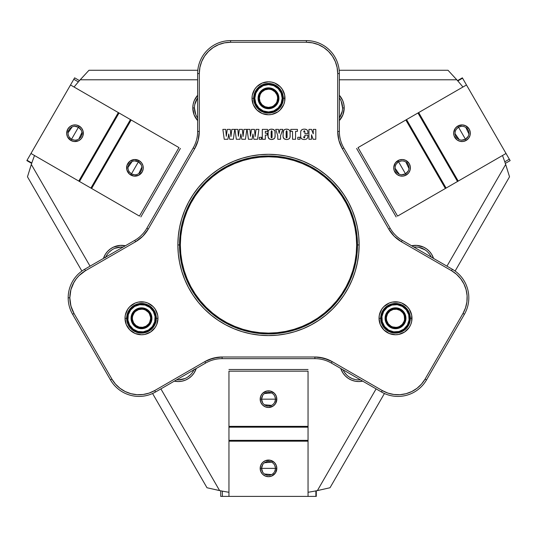 <?xml version="1.0" encoding="UTF-8"?>
<svg xmlns="http://www.w3.org/2000/svg" width="537" height="537" viewBox="0 0 537 537"><rect width="100%" height="100%" fill="white"/><g stroke="black" fill="none" stroke-linecap="round" stroke-linejoin="round"><path stroke-width="0.81" d="M431.271 257.102A17.305 17.305 0 0 0 413.906 247.08A17.305 17.305 0 0 1 431.271 257.102M411.624 245.758A18.949 18.949 0 0 1 433.554 258.418L431.547 254.162L429.365 251.35L426.7 248.987L423.639 247.174L416.779 245.396L411.624 245.758M123.094 247.08A17.305 17.305 0 0 0 105.729 257.102A17.305 17.305 0 0 1 123.094 247.08M103.446 258.418A18.949 18.949 0 0 1 125.376 245.758L120.221 245.396L113.361 247.174L110.3 248.987L107.635 251.35L105.453 254.162L103.446 258.418M197.361 117.543L197.643 117.952A17.305 17.305 0 0 1 194.441 107.93L192.796 107.93A18.949 18.949 0 0 1 197.643 95.271L194.24 100.674L193.159 104.232L192.796 107.93L194.441 107.93A17.305 17.305 0 0 1 197.643 97.902A17.305 17.305 0 0 0 194.441 107.93L195.763 114.549M342.559 107.93A17.305 17.305 0 0 1 339.357 117.952A17.305 17.305 0 0 0 342.559 107.93L344.204 107.93L343.841 104.232L342.76 100.674L339.357 95.271A18.949 18.949 0 0 1 344.204 107.93L342.559 107.93A17.305 17.305 0 0 0 339.357 97.902A17.305 17.305 0 0 1 342.559 107.93L341.237 101.305M121.463 247L114.844 248.316M111.85 249.913L109.226 252.068M107.078 254.692L105.48 257.679M178.217 379.907L184.835 378.592M187.829 376.987L190.454 374.839M192.602 372.215L194.199 369.228M344.398 372.215L346.546 374.839M349.171 376.987L352.165 378.592L355.407 379.572M358.783 379.907L360.414 379.827A17.305 17.305 0 0 1 343.049 369.805A17.305 17.305 0 0 0 360.414 379.827M429.922 254.692L427.774 252.068M425.15 249.913L418.914 247.335M415.537 247L413.906 247.074M339.639 98.318L339.357 97.902M339.639 117.543L342.223 111.307M197.361 98.318L194.777 104.554M88.981 70.273L80.194 79.785L197.643 79.785L80.194 79.785L88.981 70.273L197.811 70.273L88.981 70.273M339.357 79.785L456.806 79.785L448.019 70.273L339.189 70.273L448.019 70.273L456.806 79.785L339.357 79.785M509.526 176.814L505.686 164.443L446.959 266.157L505.686 164.443A250.47 250.47 0 0 0 502.471 155.529A250.47 250.47 0 0 1 505.686 164.443L509.526 176.814L455.114 271.057L509.526 176.814M376.101 388.889L317.38 490.603L330.013 487.744L384.425 393.5L330.013 487.744L317.38 490.603L376.101 388.889M206.987 487.744L219.62 490.603L160.899 388.889L219.62 490.603A250.47 250.47 0 0 0 228.95 492.275A250.47 250.47 0 0 1 219.62 490.603L206.987 487.744L152.575 393.5L206.987 487.744M90.041 266.157L31.314 164.443L27.474 176.814L81.886 271.057L27.474 176.814L31.314 164.443A250.47 250.47 0 0 1 34.529 155.529A250.47 250.47 0 0 0 31.314 164.443L90.041 266.157M88.78 70.481L79.463 80.624L74.636 77.838L79.463 80.624M31.676 163.396L26.85 160.61L31.676 163.396L27.535 176.579M207.222 487.804L220.714 490.818L220.714 496.389L220.714 490.818M316.286 490.818L316.286 496.389L316.286 490.818L329.799 487.797M509.452 176.539L505.324 163.396L510.15 160.61L505.324 163.396M457.537 80.624L462.364 77.838L457.537 80.624L448.2 70.461M362.697 381.149L358.783 381.552L355.085 381.189L351.534 380.109L348.258 378.363L345.385 376.001L343.029 373.134L340.767 368.489A18.949 18.949 0 0 0 362.697 381.149M308.05 492.275A250.47 250.47 0 0 0 317.38 490.603A250.47 250.47 0 0 1 308.05 492.275M74.079 87.028A250.47 250.47 0 0 1 80.194 79.785A250.47 250.47 0 0 0 74.079 87.028M197.703 120.657L194.065 114.75L192.796 107.93A18.949 18.949 0 0 0 197.643 120.583M339.357 120.583A18.949 18.949 0 0 0 344.204 107.93L342.935 114.75L339.297 120.657M462.921 87.028A250.47 250.47 0 0 0 456.806 79.785A250.47 250.47 0 0 1 462.921 87.028M196.233 368.489L193.971 373.134L191.615 376.001L188.742 378.363L185.466 380.109L181.915 381.189L178.217 381.552L174.303 381.149A18.949 18.949 0 0 0 196.233 368.489M193.951 369.805A17.305 17.305 0 0 1 176.586 379.827A17.305 17.305 0 0 0 193.951 369.805M194.441 107.93A17.305 17.305 0 0 0 197.643 117.952M456.309 137.177A6.921 6.921 150 0 0 465.458 139.224L466.156 140.439A8.324 8.324 -30 0 1 454.792 137.391A8.324 8.324 -30 0 1 457.833 126.02L458.538 127.235A6.921 6.921 150 0 0 456 136.693A6.921 6.921 150 0 0 465.458 139.224A6.921 6.921 -30 0 1 456 136.693A6.921 6.921 -30 0 1 458.538 127.235L465.458 139.224L461.666 140.144M459.155 139.539L455.094 133.72M456.255 129.363L458.074 127.531M396.373 171.78A6.921 6.921 150 0 0 405.522 173.827L406.22 175.042A8.324 8.324 -30 0 1 394.849 171.994A8.324 8.324 -30 0 1 397.897 160.63L398.595 161.838A6.921 6.921 150 0 0 396.064 171.296A6.921 6.921 150 0 0 405.522 173.827A6.921 6.921 -30 0 1 396.064 171.296A6.921 6.921 -30 0 1 398.595 161.838L405.522 173.827L401.73 174.747M399.213 174.142L395.158 168.323M396.319 163.966L398.132 162.134M418.672 112.575L458.222 181.076L457.511 181.486L417.961 112.985L466.485 84.974L462.565 78.187L457.806 80.933L462.565 78.187L462.364 77.838L506.029 153.475L466.485 84.974L417.961 112.985L457.511 181.486L458.222 181.076L418.672 112.575M445.381 188.487L405.831 119.993L406.543 119.576L446.093 188.078L445.381 188.487L446.093 188.078L406.543 119.576L358.025 147.594L397.575 216.089L445.381 188.487L397.575 216.089L358.025 147.594L405.831 119.993L445.381 188.487M446.093 188.078L457.511 181.486L446.093 188.078M417.961 112.985L406.543 119.576L417.961 112.985M396.145 216.914L356.595 148.413L396.145 216.914M504.773 161.812L509.324 159.18L510.15 160.61L506.029 153.475L458.222 181.076L506.029 153.475L509.324 159.18L504.773 161.812M468.15 136.405L465.458 139.224A6.921 6.921 150 0 0 467.989 129.766A6.921 6.921 150 0 0 458.538 127.235L457.833 126.02A8.324 8.324 -30 0 1 469.204 129.068A8.324 8.324 -30 0 1 466.156 140.439L468.6 138.298L470.036 135.384L470.244 132.142L469.204 129.068L465.68 125.765L462.538 124.926L457.833 126.02L455.396 128.162L453.691 132.686L454.114 135.908L456.933 139.835L459.84 141.265L463.082 141.479L466.156 140.439L458.538 127.235A6.921 6.921 -30 0 1 467.989 129.766A6.921 6.921 -30 0 1 465.458 139.224A6.921 6.921 150 0 0 468.257 130.276M408.207 171.008L405.522 173.827A6.921 6.921 150 0 0 408.053 164.376A6.921 6.921 150 0 0 398.595 161.838L397.897 160.63A8.324 8.324 -30 0 1 409.268 163.671A8.324 8.324 -30 0 1 406.22 175.042L408.664 172.901L410.1 169.987L410.308 166.745L409.268 163.671L405.737 160.368L402.602 159.529L399.387 159.952L395.454 162.771L393.755 167.289L394.178 170.511L396.991 174.438L399.904 175.874L403.146 176.082L406.22 175.042L398.595 161.838A6.921 6.921 -30 0 1 408.053 164.376A6.921 6.921 -30 0 1 405.522 173.827A6.921 6.921 150 0 0 408.315 164.879M399.085 161.583L401.575 160.932M405.932 162.1L408.946 168.524M459.021 126.98L461.518 126.323M465.868 127.497L468.882 133.921M180.338 244.946A88.162 88.162 0 0 1 268.5 156.784A88.162 88.162 0 0 1 356.662 244.946L356.232 253.585L354.964 262.143L352.863 270.534L349.949 278.683L346.251 286.503L341.8 293.927L336.645 300.874L330.839 307.285L324.429 313.091L317.481 318.246L310.057 322.697L302.237 326.395L294.095 329.309L285.697 331.41L277.139 332.678L268.5 333.108L259.861 332.678L251.303 331.41L242.905 329.309L234.763 326.395L226.943 322.697L219.519 318.246L212.571 313.091L206.161 307.285L200.355 300.874L195.2 293.927L190.749 286.503L187.051 278.683L184.137 270.534L182.036 262.143L180.768 253.585L180.338 244.946L180.768 236.307L182.036 227.748L184.137 219.351L187.051 211.209L190.749 203.389L195.2 195.965L200.355 189.017L206.161 182.607L212.571 176.794L219.519 171.645L226.943 167.195L234.763 163.496L242.905 160.583L251.303 158.482L259.861 157.207L268.5 156.784L277.139 157.207L285.697 158.482L294.095 160.583L302.237 163.496L310.057 167.195L317.481 171.645L324.429 176.794L330.839 182.607L336.645 189.017L341.8 195.965L346.251 203.389L349.949 211.209L352.863 219.351L354.964 227.748L356.232 236.307L356.662 244.946A88.162 88.162 0 0 1 268.5 333.108A88.162 88.162 0 0 1 180.338 244.946L180.768 253.585M352.863 270.534L349.949 278.683M346.251 286.503L341.8 293.927M324.429 313.091L317.481 318.246M294.095 329.309L285.697 331.41M277.139 332.678L268.5 333.108M242.905 329.309L234.763 326.395M226.943 322.697L219.519 318.246M200.355 300.874L195.2 293.927M184.137 270.534L182.036 262.143M184.137 219.351L187.051 211.209M190.749 203.389L195.2 195.965M212.571 176.794L219.519 171.645M242.905 160.583L251.303 158.482M259.861 157.207L268.5 156.784M294.095 160.583L302.237 163.496M310.057 167.195L317.481 171.645M336.645 189.017L341.8 195.965M352.863 219.351L354.964 227.748M356.232 236.307L356.662 244.946M313.246 129.383L313.246 133.834L311.5 129.383L308.943 129.383L311.5 129.383L308.943 129.383L308.943 139.271L308.943 129.383L308.943 139.271L311.5 139.271L308.943 139.271L311.5 139.271L311.5 134.774L313.131 139.271L315.81 139.271L313.131 139.271L315.81 139.271L315.81 129.383L315.81 139.271L315.81 129.383L313.246 129.383L315.81 129.383L313.246 129.383L313.246 133.834L311.5 129.383M304.499 130.793L304.875 131.88L304.123 130.793L303.707 132.008L304.117 130.8L304.868 131.612M303.714 131.666L303.707 132.008M303.929 137.781L304.499 137.848L304.875 136.526L304.298 137.875L303.707 136.693M304.862 137.009L304.875 135.196L307.896 135.196L307.869 136.512M305.459 139.392L304.734 139.492M300.908 137.774L300.686 136.15M301.042 130.558L300.754 131.364L301.445 130.055L302.747 129.35M302.754 129.343L301.445 130.055M304.875 133.572L307.896 133.572L307.896 132.652L307.896 133.572L304.875 133.572L304.875 131.88L304.875 133.572L307.896 133.572L307.896 132.652C307.929 130.263 306.708 129.095 304.244 129.149L304.976 129.182L304.244 129.149C301.754 129.175 300.566 130.417 300.686 132.861L300.686 135.767C300.572 138.291 301.787 139.533 304.331 139.499L303.949 139.492L304.331 139.499C306.862 139.425 308.05 138.123 307.896 135.599L307.896 135.196L304.875 135.196L304.875 136.526M307.782 131.176L307.688 130.82M306.674 129.692L304.982 129.189M307.782 131.182L307.876 131.921M300.7 132.122L300.686 132.861M300.942 130.733L301.438 130.061M303.002 129.283L303.479 129.195M302.808 139.331L303.949 139.492M302.083 139.076L301.405 138.606M300.713 136.64L301.002 138.036M306.775 138.835L307.735 137.519M305.103 139.452L306.083 139.204M297.78 137.291L297.78 139.271L297.78 137.291L299.988 137.291L299.988 139.271L297.78 139.271L299.988 139.271L299.988 137.291L297.78 137.291L297.78 139.271L299.988 139.271L299.988 137.291L297.78 137.291M290.799 129.383L290.799 131.357L290.799 129.383L297.431 129.383L297.431 131.357L297.431 129.383L290.799 129.383L290.799 131.357L292.544 131.357L292.544 139.271L295.565 139.271L292.544 139.271L295.565 139.271L295.565 131.357L297.431 131.357L297.431 129.383L290.799 129.383M286.792 130.8L287.047 137.318L286.805 137.841L286.214 137.633L286.187 131.196L286.792 130.8L287.067 131.538L287.073 136.512L286.604 137.875L286.147 136.586L286.147 131.874L286.624 130.78L287.067 131.538M286.147 131.874L286.456 130.8M286.147 136.586L286.161 137.264M286.167 137.358L286.147 136.969M286.805 137.841L287.073 136.915M290.087 132.525L290.101 133.478C290.443 130.739 289.275 129.296 286.61 129.149C283.945 129.296 282.777 130.739 283.12 133.478L283.12 135.176C282.777 137.908 283.945 139.351 286.61 139.499C289.275 139.351 290.443 137.915 290.101 135.176L290.081 132.243M289.571 130.31L290.027 131.424L289.564 130.303L288.356 129.437M285.402 129.276L284.61 129.545M283.657 130.29L283.12 133.478M283.16 136.807L283.932 138.653L286.194 139.486M288.215 139.264L287.436 139.445L288.966 138.908L289.946 137.626M288.228 129.39L285.791 129.202M290.094 132.652L290.04 131.592M283.174 131.592L283.643 130.31M283.657 138.351L284.993 139.264M284.348 138.962L283.999 138.714M290.094 135.861L290.101 135.176M290.027 137.224L290.094 135.995M279.086 133.089L278.643 130.659M278.81 131.639L279.045 132.894M278.878 132.015L278.945 132.391M279.764 130.645L279.428 132.25M279.106 133.183L280.012 129.383L282.771 129.383L280.012 129.383L282.771 129.383L280.562 135.693L282.771 129.383M278.683 130.867L278.75 131.276M278.77 131.39L278.441 129.383L275.676 129.383L278.441 129.383L275.676 129.383L277.77 135.693L277.77 139.271L280.562 139.271L277.77 139.271L280.562 139.271L280.562 135.693L280.562 139.271M271.407 137.848L272.071 136.512L271.95 137.714L271.407 137.848L271.165 137.358L271.306 130.887L272.037 131.203L272.071 136.512L271.601 137.875L271.138 136.586L271.138 131.874L271.621 130.78L272.071 131.874L271.453 130.8M272.064 131.538L271.621 130.78L271.138 131.874M271.138 136.586L271.158 137.264M271.796 137.841L272.071 131.874M275.092 133.478L275.092 135.176L275.092 133.478C275.434 130.739 274.273 129.296 271.608 129.149C268.936 129.296 267.775 130.739 268.117 133.478L268.117 135.176C267.775 137.908 268.936 139.351 271.608 139.499C274.273 139.351 275.434 137.915 275.092 135.176L274.944 131.021L273.346 129.437M270.393 129.276L269.608 129.545M269.178 129.793L268.272 131.021L268.916 130.008M268.151 136.821L268.93 138.653L271.192 139.486M273.957 138.908L274.937 137.626L275.092 135.176C275.434 137.915 274.273 139.351 271.608 139.499L274.286 138.653M273.219 129.39L270.789 129.202M268.138 132.095L268.117 133.478M268.52 138.163L269.99 139.264M269.339 138.962L268.661 138.365M262.298 139.271L265.325 139.271L262.298 139.271L262.298 129.383L267.533 129.383L267.533 131.357L267.533 129.383L262.298 129.383L262.298 139.271L265.325 139.271L265.325 135.082L267.298 135.082L267.298 133.223L267.298 135.082L267.298 133.223L265.325 133.223L265.325 131.357L267.533 131.357L267.533 129.383L262.298 129.383L262.298 139.271M259.277 137.291L259.277 139.271L259.277 137.291L261.485 137.291L261.485 139.271L259.277 139.271L261.485 139.271L261.485 137.291L259.277 137.291L259.277 139.271L261.485 139.271L261.485 137.291L259.277 137.291M255.518 132.975L255.149 136.519L254.464 129.383L251.477 129.383L250.49 136.284L249.967 129.383L247.06 129.383L248.443 139.271L252.081 139.271L252.934 133.975L253.894 139.271L257.559 139.271L258.928 129.383L256.021 129.383L255.149 136.519L254.605 130.833M254.645 131.196L254.464 129.383L251.47 129.43M254.531 130.028L254.484 129.585M253.417 136.62L252.934 133.975L252.081 139.271L252.934 133.975L253.269 135.827M253.652 137.949L253.894 139.271L257.559 139.271L253.894 139.271M254.545 130.189L254.585 130.572M250.604 135.237L251.477 129.383L254.464 129.383M250.229 132.8L249.967 129.383L247.06 129.383L248.443 139.271L252.081 139.271L248.443 139.271L247.06 129.383L249.967 129.383L250.49 136.284L250.739 134.19M250.933 132.814L251.168 131.27M253.169 135.264L253.088 134.807M258.928 129.383L257.559 139.271L258.928 129.383L256.021 129.383L258.928 129.383M243.422 132.975L243.046 136.519L243.227 134.727L243.046 136.519L242.664 132.451M242.67 132.518L242.368 129.383L239.381 129.383L242.368 129.383L239.381 129.383L238.394 136.284L237.871 129.383L238.133 132.8L237.871 129.383L234.964 129.383L237.871 129.383L234.964 129.383L236.34 139.271L234.964 129.383L236.34 139.271L239.985 139.271L236.34 139.271L239.985 139.271L240.838 133.975L241.173 135.827M242.435 130.028L242.388 129.585M238.509 135.237L238.133 132.8M241.563 137.989L241.321 136.62L241.798 139.271L245.456 139.271L241.798 139.271L245.456 139.271L246.832 129.383L245.456 139.271L246.832 129.383L243.919 129.383L243.046 136.519L242.368 129.383M243.919 129.383L246.832 129.383L243.919 129.383L243.429 132.941M242.449 130.189L242.482 130.572M238.643 134.203L238.509 135.243M238.837 132.807L239.072 131.27M241.556 137.949L240.838 133.975L239.985 139.271L240.838 133.975L241.798 139.271M241.073 135.264L240.992 134.807M230.568 132.491L230.272 129.383L227.285 129.383L226.299 136.284L225.775 129.383L222.868 129.383L224.244 139.271L227.883 139.271L228.742 133.975L229.702 139.271L233.36 139.271L234.729 129.383L231.823 129.383L230.95 136.519L230.292 129.585M229.339 137.284L229.702 139.271L233.36 139.271L234.729 129.383L231.823 129.383L234.729 129.383L233.36 139.271L229.702 139.271L228.742 133.975L227.883 139.271L228.742 133.975L229.077 135.827M231.823 129.383L231.132 134.693M230.353 130.189L230.272 129.383L227.285 129.383L230.272 129.383M230.373 130.397L230.413 130.833M226.413 135.223L226.037 132.8M227.285 129.383L226.54 134.203M226.742 132.807L226.976 131.263M222.868 129.383L225.775 129.383L222.868 129.383L224.244 139.271L222.868 129.383M227.883 139.271L224.244 139.271L227.883 139.271M228.977 135.264L228.89 134.807M179.519 244.946L177.868 244.946A90.632 90.632 0 0 1 268.5 154.314A90.632 90.632 0 0 1 359.132 244.946L357.481 244.946A88.981 88.981 0 0 0 268.5 155.958A88.981 88.981 0 0 0 179.519 244.946A88.981 88.981 0 0 1 268.5 155.958A88.981 88.981 0 0 1 357.481 244.946A88.981 88.981 0 0 1 268.5 333.927A88.981 88.981 0 0 1 179.519 244.946A88.981 88.981 0 0 0 268.5 333.927A88.981 88.981 0 0 0 357.481 244.946L359.132 244.946L358.696 236.058L357.387 227.265L355.232 218.633L352.232 210.262L348.432 202.221L343.855 194.595L338.558 187.447L332.584 180.862L325.999 174.887L318.85 169.585L311.225 165.013L303.183 161.214L294.806 158.214L286.181 156.052L277.381 154.75L268.5 154.314L259.619 154.75L250.819 156.052L242.194 158.214L233.817 161.214L225.775 165.013L218.15 169.585L211.001 174.887L204.416 180.862L198.442 187.447L193.145 194.595L188.568 202.221L184.768 210.262L181.768 218.633L179.613 227.265L178.304 236.058L177.868 244.946L178.304 253.826L179.613 262.627L181.768 271.252L184.768 279.629L188.568 287.671L193.145 295.296L198.442 302.438L204.416 309.03L211.001 315.004L218.15 320.3L225.775 324.872L233.817 328.678L242.194 331.671L250.819 333.833L259.619 335.142L268.5 335.578L277.381 335.142L286.181 333.833L294.806 331.671L303.183 328.678L311.225 324.872L318.85 320.3L325.999 315.004L332.584 309.03L338.558 302.438L343.855 295.296L348.432 287.671L352.232 279.629L355.232 271.252L357.387 262.627L358.696 253.826L359.132 244.946A90.632 90.632 0 0 1 268.5 335.578A90.632 90.632 0 0 1 177.868 244.946L179.519 244.946M380.679 318.273A14.828 14.828 0 0 0 395.507 333.108A14.828 14.828 0 0 0 410.342 318.273L411.986 318.273A16.479 16.479 0 0 1 395.507 334.752A16.479 16.479 0 0 1 379.028 318.273L380.283 324.583L383.861 329.926L389.204 333.497L395.507 334.752L398.723 334.437L404.663 331.973L409.214 327.429L410.731 324.583L411.671 321.488L411.671 315.058L409.214 309.117L407.16 306.62L401.817 303.049L398.723 302.109L392.292 302.109L389.204 303.049L383.861 306.62L381.807 309.117L379.35 315.058L379.028 318.273L380.679 318.273A14.828 14.828 0 0 1 395.507 303.445A14.828 14.828 0 0 1 410.342 318.273A14.828 14.828 0 0 1 395.507 333.108A14.828 14.828 0 0 1 380.679 318.273L379.028 318.273A16.479 16.479 0 0 1 395.507 301.794A16.479 16.479 0 0 1 411.986 318.273L410.342 318.273A14.828 14.828 0 0 0 395.507 303.445A14.828 14.828 0 0 0 380.679 318.273L381.807 323.952M126.658 318.273A14.828 14.828 0 0 0 141.493 333.108A14.828 14.828 0 0 0 156.321 318.273L157.972 318.273A16.479 16.479 0 0 1 141.493 334.752A16.479 16.479 0 0 1 125.014 318.273L126.269 324.583L129.84 329.926L135.183 333.497L141.493 334.752L144.708 334.437L150.642 331.973L155.193 327.429L156.717 324.583L157.972 318.273L157.65 315.058L155.193 309.117L153.139 306.62L147.796 303.049L144.708 302.109L138.278 302.109L135.183 303.049L129.84 306.62L127.786 309.117L125.329 315.058L125.014 318.273L126.658 318.273A14.828 14.828 0 0 1 141.493 303.445A14.828 14.828 0 0 1 156.321 318.273A14.828 14.828 0 0 1 141.493 333.108A14.828 14.828 0 0 1 126.658 318.273L125.014 318.273A16.479 16.479 0 0 1 141.493 301.794A16.479 16.479 0 0 1 157.972 318.273L156.321 318.273A14.828 14.828 0 0 0 141.493 303.445A14.828 14.828 0 0 0 126.658 318.273L127.786 323.952M253.672 98.284A14.828 14.828 0 0 0 268.5 113.119A14.828 14.828 0 0 0 283.328 98.284L284.979 98.284A16.479 16.479 0 0 1 268.5 114.764A16.479 16.479 0 0 1 252.021 98.284L253.276 104.594L256.847 109.937L262.197 113.508L268.5 114.764L271.715 114.448L277.656 111.985L280.153 109.937L283.724 104.594L284.664 101.5L284.664 95.069L282.2 89.129L280.153 86.632L274.803 83.06L271.715 82.127L268.5 81.805L262.197 83.06L256.847 86.632L254.8 89.129L252.336 95.069L252.021 98.284L253.672 98.284A14.828 14.828 0 0 1 268.5 83.457A14.828 14.828 0 0 1 283.328 98.284A14.828 14.828 0 0 1 268.5 113.119A14.828 14.828 0 0 1 253.672 98.284L252.021 98.284A16.479 16.479 0 0 1 268.5 81.805A16.479 16.479 0 0 1 284.979 98.284L283.328 98.284A14.828 14.828 0 0 0 268.5 83.457A14.828 14.828 0 0 0 253.672 98.284L254.8 103.963M73.361 283.355L76.294 278.75L78.993 275.669L85.477 270.695L84.658 269.265A32.958 32.958 0 0 0 68.179 297.807L69.823 297.807A31.307 31.307 0 0 1 85.477 270.695L135.599 241.757L85.477 270.695L84.658 269.265L134.774 240.334L135.599 241.757L142.761 236.26L148.266 229.091A34.603 34.603 0 0 1 135.599 241.757L134.774 240.334A32.958 32.958 0 0 0 146.836 228.272L148.266 229.091L194.656 148.742L148.266 229.091L146.836 228.272L193.226 147.917L194.656 148.742L198.113 140.399L199.287 131.437A34.603 34.603 0 0 1 194.656 148.742L193.226 147.917A32.958 32.958 0 0 0 197.643 131.437L199.287 131.437L199.287 73.569L199.287 131.437L197.643 131.437L197.643 73.569L199.287 73.569L199.892 67.461L201.677 61.587L204.57 56.177L208.463 51.431L213.202 47.538L218.619 44.645L224.493 42.859L230.601 42.262L230.601 40.611A32.958 32.958 0 0 0 197.643 73.569L199.287 73.569A31.307 31.307 0 0 1 230.601 42.262L306.399 42.262L230.601 42.262L230.601 40.611L306.399 40.611L306.399 42.262A31.307 31.307 0 0 1 337.713 73.569L339.357 73.569A32.958 32.958 0 0 0 306.399 40.611L306.399 42.262L312.507 42.859L318.381 44.645L323.818 47.551M323.771 47.524L328.537 51.431L332.443 56.19L335.33 61.601L337.108 67.461L337.713 73.569L337.713 131.437L337.713 73.569L339.357 73.569L339.357 131.437L337.713 131.437L339.357 131.437A32.958 32.958 0 0 0 343.774 147.917L342.344 148.742A34.603 34.603 0 0 1 337.713 131.437L338.887 140.399L342.344 148.742L343.774 147.917L390.164 228.272L388.734 229.091L342.344 148.742L388.734 229.091L390.164 228.272A32.958 32.958 0 0 0 402.226 240.334L401.401 241.757A34.603 34.603 0 0 1 388.734 229.091L394.239 236.26L401.401 241.757L402.226 240.334L452.342 269.265L451.523 270.695L401.401 241.757L451.523 270.695A31.307 31.307 0 0 1 462.981 313.467L464.404 314.286A32.958 32.958 0 0 0 452.342 269.265L451.523 270.695L456.51 274.273L460.706 278.75L463.948 283.966L466.109 289.705L467.109 295.759L466.908 301.895L465.512 307.876L462.981 313.467L464.404 314.286L426.506 379.934L425.082 379.109L462.981 313.467L425.082 379.109A31.307 31.307 0 0 1 382.31 390.567L381.485 391.997A32.958 32.958 0 0 0 426.506 379.934L425.082 379.109L421.505 384.096L417.027 388.291L411.812 391.533L406.066 393.695L400.011 394.695L393.876 394.494L387.889 393.097M110.494 379.934L72.596 314.286L74.019 313.467L111.918 379.109L110.494 379.934A32.958 32.958 0 0 0 155.515 391.997L154.69 390.567A31.307 31.307 0 0 1 111.918 379.109L110.494 379.934A32.958 32.958 0 0 0 155.515 391.997L154.69 390.567L204.805 361.636L205.631 363.059L155.515 391.997L205.631 363.059L204.805 361.636A34.603 34.603 0 0 1 222.11 356.998L222.11 358.649A32.958 32.958 0 0 0 205.631 363.059A32.958 32.958 0 0 1 222.11 358.649L222.11 356.998L314.89 356.998A34.603 34.603 0 0 1 332.195 361.636L382.31 390.567L381.485 391.997L331.369 363.059L332.195 361.636L331.369 363.059A32.958 32.958 0 0 0 314.89 358.649L314.89 356.998L314.89 358.649L222.11 358.649L314.89 358.649A32.958 32.958 0 0 1 331.369 363.059L381.485 391.997A32.958 32.958 0 0 0 426.506 379.934L464.404 314.286A32.958 32.958 0 0 0 452.342 269.265L402.226 240.334A32.958 32.958 0 0 1 390.164 228.272L343.774 147.917A32.958 32.958 0 0 1 339.357 131.437L339.357 73.569A32.958 32.958 0 0 0 306.399 40.611L230.601 40.611A32.958 32.958 0 0 0 197.643 73.569L197.643 131.437A32.958 32.958 0 0 1 193.226 147.917L146.836 228.272A32.958 32.958 0 0 1 134.774 240.334L84.658 269.265A32.958 32.958 0 0 0 72.596 314.286L110.494 379.934M410.342 318.273L409.214 312.601M407.838 310.037L405.999 307.788M403.75 305.942L398.4 303.727M395.507 303.445L389.835 304.573M387.271 305.942L385.022 307.788M383.176 310.037L380.961 315.38M383.176 326.516L385.022 328.758M387.271 330.604L392.614 332.819M395.507 333.108L401.186 331.973M403.75 330.604L405.999 328.758M407.838 326.516L410.053 321.166M156.321 318.273L155.193 312.601M153.824 310.037L151.978 307.788M149.729 305.942L144.386 303.727M141.493 303.445L135.814 304.573M133.25 305.942L131.001 307.788M129.162 310.037L126.947 315.38M129.162 326.516L131.001 328.758M133.25 330.604L138.6 332.819M141.493 333.108L147.165 331.973M149.729 330.604L151.978 328.758M153.824 326.516L156.039 321.166M283.328 98.284L282.2 92.612M280.831 90.048L278.985 87.8M276.736 85.954L271.393 83.738M268.5 83.457L262.821 84.584M260.264 85.954L258.015 87.8M256.169 90.048L253.954 95.391M256.169 106.527L258.015 108.776M260.264 110.615L265.607 112.83M268.5 113.119L274.179 111.991M276.736 110.615L278.985 108.776M280.831 106.527L283.046 101.178M455.994 273.823L457.021 274.729M465.727 307.224L465.29 308.52M387.902 393.104L382.31 390.567L332.195 361.636L323.845 358.179L314.89 356.998L222.11 356.998L213.155 358.179L204.805 361.636L154.69 390.567L149.098 393.104L143.124 394.494L136.989 394.695L130.934 393.695L125.188 391.533L119.973 388.291L115.495 384.096L111.918 379.109L74.019 313.467L70.891 305.915L69.823 297.807L70.891 289.705L73.052 283.966M71.273 307.224L70.092 301.895M337.713 131.437L338.008 135.955M328.134 359.636L319.408 357.293L314.89 356.998M222.11 356.998L217.592 357.293L208.866 359.636M70.891 289.705L74.019 282.153L76.294 278.75M198.992 135.955L199.287 131.437M311.5 139.271L311.5 134.774L313.131 139.271M290.027 131.424L289.946 131.021M284.993 129.39L284.254 129.746M283.16 131.834L283.14 132.243M283.12 135.176L283.127 135.995M286.61 139.499L287.429 139.445M288.966 138.908L289.564 138.351M273.964 129.746L273.602 129.545M269.99 129.39L268.923 129.994M268.117 135.176L268.124 135.995M239.381 129.383L238.831 132.827M358.696 236.058L357.387 227.265L355.232 218.633M311.225 165.013L303.183 161.214L294.806 158.214M286.181 156.052L277.381 154.75M259.619 154.75L250.819 156.052L242.194 158.214M233.817 161.214L225.775 165.013M204.416 180.862L198.442 187.447L193.145 194.595M188.568 202.221L184.768 210.262L181.768 218.633M225.775 324.872L233.817 328.678L242.194 331.671M250.819 333.833L259.619 335.142M277.381 335.142L286.181 333.833L294.806 331.671M303.183 328.678L311.225 324.872M332.584 309.03L338.558 302.438L343.855 295.296M348.432 287.671L352.232 279.629L355.232 271.252M231.125 134.727L230.95 136.519L230.581 132.619M256.021 129.383L255.525 132.941M265.325 139.271L265.325 135.082L267.298 135.082M267.298 133.223L265.325 133.223L265.325 131.357L267.533 131.357M279.3 132.793L279.153 133.391L279.032 132.82M275.676 129.383L277.77 135.693L277.77 139.271M290.799 131.357L292.544 131.357L292.544 139.271M295.565 139.271L295.565 131.357L297.431 131.357M307.896 132.652L307.889 132.283M304.244 129.149L303.492 129.195M300.754 131.364L300.7 132.109M300.686 135.767L300.693 136.203M304.331 139.499L304.714 139.492M307.889 136.062L307.896 135.196L304.875 135.196M303.774 137.532L303.727 137.197M72.596 314.286A32.958 32.958 0 0 1 68.179 297.807L69.823 297.807A31.307 31.307 0 0 0 74.019 313.467L72.596 314.286M267.929 461.478A6.921 6.921 -90 0 0 261.579 468.371L260.177 468.371A8.324 8.324 90 0 1 268.5 460.055A8.324 8.324 90 0 1 276.823 468.371L275.421 468.371A6.921 6.921 -90 0 0 268.5 461.451A6.921 6.921 -90 0 0 261.579 468.371A6.921 6.921 90 0 1 268.5 461.451A6.921 6.921 90 0 1 275.421 468.371L261.579 468.371L262.68 464.633M264.459 462.76L271.527 462.156M274.722 465.337L275.4 467.828M267.929 392.265A6.921 6.921 -90 0 0 261.579 399.166L260.177 399.166A8.324 8.324 90 0 1 268.5 390.842A8.324 8.324 90 0 1 276.823 399.166L275.421 399.166A6.921 6.921 -90 0 0 268.5 392.245A6.921 6.921 -90 0 0 261.579 399.166A6.921 6.921 90 0 1 268.5 392.245A6.921 6.921 90 0 1 275.421 399.166L261.579 399.166L262.68 395.427M264.459 393.547L271.527 392.943M274.722 396.131L275.4 398.615M308.05 441.186L228.95 441.186L228.95 440.36L308.05 440.36L308.05 496.389L315.884 496.389L315.884 490.892L315.884 496.389L316.286 496.389L228.95 496.389L308.05 496.389L308.05 440.36L228.95 440.36L228.95 441.186L308.05 441.186M228.95 426.358L308.05 426.358L308.05 427.177L228.95 427.177L228.95 426.358L228.95 427.177L308.05 427.177L308.05 371.154L228.95 371.154L228.95 426.358L228.95 371.154L308.05 371.154L308.05 426.358L228.95 426.358M228.95 427.177L228.95 440.36L228.95 427.177M308.05 440.36L308.05 427.177L308.05 440.36M228.95 369.503L308.05 369.503L228.95 369.503M222.358 491.133L222.358 496.389L220.714 496.389L228.95 496.389L228.95 441.186L228.95 496.389L222.358 496.389L222.358 491.133M262.68 472.117L261.579 468.371A6.921 6.921 -90 0 0 268.5 475.299A6.921 6.921 -90 0 0 275.421 468.371L276.823 468.371A8.324 8.324 90 0 1 268.5 476.695A8.324 8.324 90 0 1 260.177 468.371L260.814 471.56L262.613 474.258L265.318 476.064L268.5 476.695L271.682 476.064L275.421 472.996L276.823 468.371L276.186 465.19L274.387 462.491L270.124 460.216L265.318 460.686L262.613 462.491L260.814 465.19L260.177 468.371L275.421 468.371A6.921 6.921 90 0 1 268.5 475.299A6.921 6.921 90 0 1 261.579 468.371A6.921 6.921 -90 0 0 267.929 475.272M262.68 402.904L261.579 399.166A6.921 6.921 -90 0 0 268.5 406.086A6.921 6.921 -90 0 0 275.421 399.166L276.823 399.166A8.324 8.324 90 0 1 268.5 407.489A8.324 8.324 90 0 1 260.177 399.166L260.814 402.347L262.613 405.052L265.318 406.851L268.5 407.489L273.125 406.086L275.421 403.79L276.823 399.166L276.186 395.984L274.387 393.279L270.124 391.003L266.876 391.003L262.613 393.279L260.814 395.984L260.177 399.166L275.421 399.166A6.921 6.921 90 0 1 268.5 406.086A6.921 6.921 90 0 1 261.579 399.166A6.921 6.921 -90 0 0 267.929 406.059M275.4 399.716L274.722 402.2M271.527 405.388L264.459 404.784M275.4 468.922L274.722 471.412M271.527 474.594L264.459 473.99M81.262 136.183A6.921 6.921 30 0 0 78.462 127.235L79.167 126.02A8.324 8.324 -150 0 1 82.208 137.391A8.324 8.324 -150 0 1 70.844 140.439L71.542 139.224A6.921 6.921 30 0 0 81 136.693A6.921 6.921 30 0 0 78.462 127.235A6.921 6.921 -150 0 1 81 136.693A6.921 6.921 -150 0 1 71.542 139.224L78.462 127.235L81.154 130.055M81.892 132.538L78.879 138.962M74.522 140.137L72.032 139.479M141.197 170.786A6.921 6.921 30 0 0 138.405 161.838L139.103 160.63A8.324 8.324 -150 0 1 142.151 171.994A8.324 8.324 -150 0 1 130.78 175.042L131.478 173.827A6.921 6.921 30 0 0 140.936 171.296A6.921 6.921 30 0 0 138.405 161.838A6.921 6.921 -150 0 1 140.936 171.296A6.921 6.921 -150 0 1 131.478 173.827L138.405 161.838L141.09 164.664M141.828 167.141L138.815 173.572M134.458 174.74L131.968 174.082M78.778 181.076L118.328 112.575L119.039 112.985L79.489 181.486L30.971 153.475L27.051 160.261L31.811 163.006L27.051 160.261L26.85 160.61L70.515 84.974L30.971 153.475L78.778 181.076L79.489 181.486L119.039 112.985L118.328 112.575L78.778 181.076M131.169 119.993L91.619 188.487L90.907 188.078L130.457 119.576L131.169 119.993L130.457 119.576L90.907 188.078L139.425 216.089L178.975 147.594L131.169 119.993L178.975 147.594L139.425 216.089L91.619 188.487L131.169 119.993M130.457 119.576L119.039 112.985L130.457 119.576M79.489 181.486L90.907 188.078L79.489 181.486M180.405 148.413L140.855 216.914L180.405 148.413M78.368 81.892L73.811 79.268L74.636 77.838L70.515 84.974L118.328 112.575L70.515 84.974L73.811 79.268L78.368 81.892M74.677 126.316L78.462 127.235A6.921 6.921 30 0 0 69.011 129.766A6.921 6.921 30 0 0 71.542 139.224L70.844 140.439A8.324 8.324 -150 0 1 67.796 129.068A8.324 8.324 -150 0 1 79.167 126.02L76.093 124.98L72.851 125.195L69.938 126.625L67.796 129.068L66.702 133.773L67.541 136.908L70.844 140.439L73.918 141.479L78.684 140.694L81.262 138.714L82.886 135.908L83.04 131.075L81.604 128.162L79.167 126.02L71.542 139.224A6.921 6.921 -150 0 1 69.011 129.766A6.921 6.921 -150 0 1 78.462 127.235A6.921 6.921 30 0 0 69.313 129.289M134.612 160.919L138.405 161.838A6.921 6.921 30 0 0 128.947 164.376A6.921 6.921 30 0 0 131.478 173.827L130.78 175.042A8.324 8.324 -150 0 1 127.732 163.671A8.324 8.324 -150 0 1 139.103 160.63L134.398 159.529L129.873 161.234L127.061 165.161L126.9 169.987L129.457 174.089L133.854 176.082L138.62 175.297L142.151 171.994L143.191 168.92L142.976 165.678L141.546 162.771L139.103 160.63L131.478 173.827A6.921 6.921 -150 0 1 128.947 164.376A6.921 6.921 -150 0 1 138.405 161.838A6.921 6.921 30 0 0 129.256 163.892M131.015 173.538L129.202 171.706M128.034 167.349L132.095 161.523M71.079 138.929L69.266 137.096M68.098 132.74L72.159 126.92M259.384 98.284L260.076 101.775L262.056 104.728L265.01 106.709L268.5 107.4L271.99 106.709L273.561 105.863L276.078 103.352L276.924 101.775L277.616 98.284L277.441 96.506L276.924 94.801L274.944 91.84L271.99 89.867L270.279 89.35L268.5 89.169L265.01 89.867L262.056 91.84L260.922 93.223L260.076 94.801L259.384 98.284L258.727 98.284A9.773 9.773 0 0 0 268.5 108.058A9.773 9.773 0 0 0 278.273 98.284L277.616 98.284A9.116 9.116 0 0 1 268.5 107.4A9.116 9.116 0 0 1 259.384 98.284A9.116 9.116 0 0 1 268.5 89.169A9.116 9.116 0 0 1 277.616 98.284L278.273 98.284A9.773 9.773 0 0 0 268.5 88.511A9.773 9.773 0 0 0 258.727 98.284L258.069 98.284A10.431 10.431 0 0 1 268.5 87.853A10.431 10.431 0 0 1 278.931 98.284L278.273 98.284L278.931 98.284L278.139 102.278L275.877 105.661L272.494 107.924L268.5 108.722L264.506 107.924L261.123 105.661L258.861 102.278L258.069 98.284L258.861 94.297L261.123 90.907L264.506 88.645L268.5 87.853L272.494 88.645L275.877 90.907L278.139 94.297L278.931 98.284A10.431 10.431 0 0 1 268.5 108.722A10.431 10.431 0 0 1 258.069 98.284L258.727 98.284A9.773 9.773 0 0 0 268.5 108.058A9.773 9.773 0 0 0 278.273 98.284A9.773 9.773 0 0 0 268.5 88.511A9.773 9.773 0 0 0 258.727 98.284L259.384 98.284M254.82 98.284L254.001 98.284A14.499 14.499 0 0 0 268.5 112.79A14.499 14.499 0 0 0 282.999 98.284L282.18 98.284A13.68 13.68 0 0 1 268.5 111.965A13.68 13.68 0 0 1 254.82 98.284L255.867 103.52L258.827 107.957L263.264 110.924L268.5 111.965L273.736 110.924L278.173 107.957L281.133 103.52L282.18 98.284L281.133 93.055L278.173 88.618L273.736 85.651L268.5 84.611L263.264 85.651L258.827 88.618L255.867 93.055L254.82 98.284A13.68 13.68 0 0 1 268.5 84.611A13.68 13.68 0 0 1 282.18 98.284L282.999 98.284A14.499 14.499 0 0 1 268.5 112.79A14.499 14.499 0 0 1 254.001 98.284A14.499 14.499 0 0 1 268.5 83.785A14.499 14.499 0 0 1 282.999 98.284A14.499 14.499 0 0 0 268.5 83.785A14.499 14.499 0 0 0 254.001 98.284L254.82 98.284M279.871 90.686L278.173 88.618M260.901 86.913L258.827 88.618M257.129 105.883L258.827 107.957M276.099 109.655L278.173 107.957M400.065 310.379L396.702 309.238L393.151 309.466L389.963 311.044L387.613 313.715L386.472 317.085L386.412 318.871L386.707 320.636L388.278 323.824L390.949 326.167L392.581 326.905L396.105 327.369L397.87 327.08L399.541 326.449L402.361 324.281L404.139 321.207L404.549 319.461L404.314 315.917L403.683 314.246L402.743 312.722L400.065 310.379L400.394 309.809A9.773 9.773 0 0 0 387.043 313.386A9.773 9.773 0 0 0 390.621 326.738L390.949 326.167A9.116 9.116 0 0 1 387.613 313.715A9.116 9.116 0 0 1 400.065 310.379A9.116 9.116 0 0 1 403.401 322.831A9.116 9.116 0 0 1 390.949 326.167L390.621 326.738A9.773 9.773 0 0 0 403.972 323.16A9.773 9.773 0 0 0 400.394 309.809L400.73 309.238A10.431 10.431 0 0 1 404.542 323.489A10.431 10.431 0 0 1 390.292 327.308L390.621 326.738L390.292 327.308L387.231 324.623L385.432 320.972L385.163 316.911L386.472 313.058L389.157 309.997L392.809 308.198L396.87 307.929L400.73 309.238L403.784 311.923L405.589 315.575L405.851 319.636L404.542 323.489L401.864 326.55L398.212 328.349L394.151 328.617L390.292 327.308A10.431 10.431 0 0 1 386.472 313.058A10.431 10.431 0 0 1 400.73 309.238L400.394 309.809A9.773 9.773 0 0 0 387.043 313.386A9.773 9.773 0 0 0 390.621 326.738A9.773 9.773 0 0 0 403.972 323.16A9.773 9.773 0 0 0 400.394 309.809L400.065 310.379M402.347 306.432L402.763 305.714A14.499 14.499 0 0 0 382.948 311.024A14.499 14.499 0 0 0 388.258 330.832L388.674 330.121A13.68 13.68 0 0 1 383.666 311.433A13.68 13.68 0 0 1 402.347 306.432L397.293 304.714L391.97 305.063L387.184 307.426L383.666 311.433L381.948 316.488L382.297 321.811L384.66 326.597L388.674 330.121L393.722 331.832L399.051 331.483L403.837 329.127L407.355 325.113L409.073 320.059L408.724 314.736L406.361 309.95L402.347 306.432A13.68 13.68 0 0 1 407.355 325.113A13.68 13.68 0 0 1 388.674 330.121L388.258 330.832A14.499 14.499 0 0 1 382.948 311.024A14.499 14.499 0 0 1 402.763 305.714A14.499 14.499 0 0 1 408.066 325.523A14.499 14.499 0 0 1 388.258 330.832A14.499 14.499 0 0 0 408.066 325.523A14.499 14.499 0 0 0 402.763 305.714L402.347 306.432M396.407 331.92L399.051 331.483M409.16 317.38L408.724 314.736M394.614 304.627L391.97 305.063M381.861 319.166L382.297 321.811M146.051 326.167L148.722 323.824L149.662 322.307L150.588 318.871L150.528 317.085L149.387 313.715L148.346 312.265L145.52 310.097L143.849 309.466L142.083 309.178L138.559 309.641L135.478 311.42L134.257 312.722L132.686 315.917L132.397 317.676L132.451 319.461L133.599 322.831L135.942 325.503L139.13 327.08L142.681 327.308L146.051 326.167L146.379 326.738A9.773 9.773 0 0 0 149.957 313.386A9.773 9.773 0 0 0 136.606 309.809L136.935 310.379A9.116 9.116 0 0 1 149.387 313.715A9.116 9.116 0 0 1 146.051 326.167A9.116 9.116 0 0 1 133.599 322.831A9.116 9.116 0 0 1 136.935 310.379L136.606 309.809A9.773 9.773 0 0 0 133.028 323.16A9.773 9.773 0 0 0 146.379 326.738L146.708 327.308A10.431 10.431 0 0 1 132.458 323.489A10.431 10.431 0 0 1 136.27 309.238L136.606 309.809L136.27 309.238L140.13 307.929L144.191 308.198L147.843 309.997L150.528 313.058L151.837 316.911L151.568 320.972L149.769 324.623L146.708 327.308L142.849 328.617L138.788 328.349L135.136 326.55L132.458 323.489L131.149 319.636L131.411 315.575L133.216 311.923L136.27 309.238A10.431 10.431 0 0 1 150.528 313.058A10.431 10.431 0 0 1 146.708 327.308L146.379 326.738A9.773 9.773 0 0 0 149.957 313.386A9.773 9.773 0 0 0 136.606 309.809A9.773 9.773 0 0 0 133.028 323.16A9.773 9.773 0 0 0 146.379 326.738L146.051 326.167M148.326 330.121L148.742 330.832A14.499 14.499 0 0 0 154.052 311.024A14.499 14.499 0 0 0 134.237 305.714L134.653 306.432A13.68 13.68 0 0 1 153.334 311.433A13.68 13.68 0 0 1 148.326 330.121L152.34 326.597L154.703 321.811L155.052 316.488L153.334 311.433L149.816 307.426L145.03 305.063L139.707 304.714L134.653 306.432L130.639 309.95L128.276 314.736L127.927 320.059L129.645 325.113L133.163 329.127L137.949 331.483L143.278 331.832L148.326 330.121A13.68 13.68 0 0 1 129.645 325.113A13.68 13.68 0 0 1 134.653 306.432L134.237 305.714A14.499 14.499 0 0 1 154.052 311.024A14.499 14.499 0 0 1 148.742 330.832A14.499 14.499 0 0 1 128.934 325.523A14.499 14.499 0 0 1 134.237 305.714A14.499 14.499 0 0 0 128.934 325.523A14.499 14.499 0 0 0 148.742 330.832L148.326 330.121M129.222 312.225L128.276 314.736M135.438 330.544L137.949 331.483M153.757 324.321L154.703 321.811M147.541 306.009L145.03 305.063"/></g></svg>
